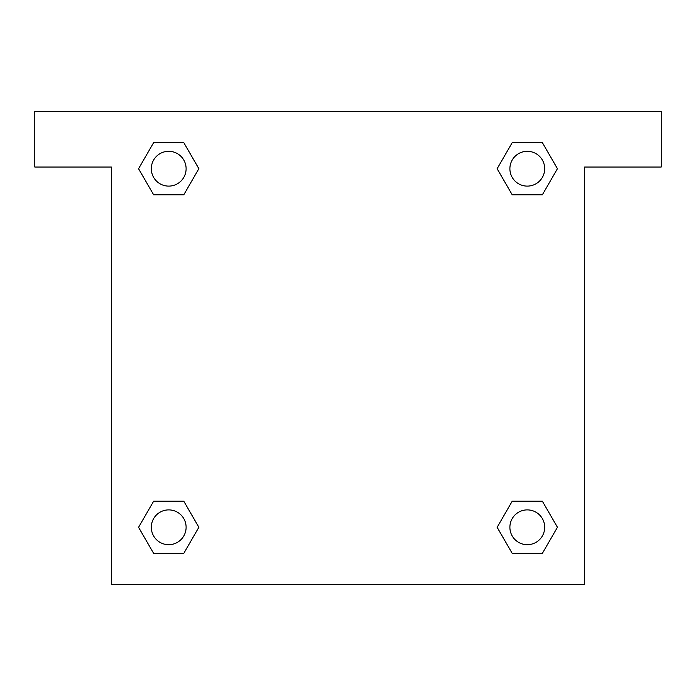 <?xml version="1.0" encoding="UTF-8"?>
<svg xmlns="http://www.w3.org/2000/svg" width="696" height="696" viewBox="0 0 696 696"><rect width="100%" height="100%" fill="white"/><g stroke="black" fill="none" stroke-linecap="round" stroke-linejoin="round"><path stroke-width="1.04" d="M661.2 111.36L34.8 111.36L34.8 167.04L111.36 167.04L111.36 584.64L584.64 584.64L584.64 167.04L661.2 167.04L661.2 111.36M153.642 194.81L183.779 194.81L153.642 194.81L138.574 168.71L153.642 142.61L183.779 142.61L198.847 168.71L183.779 194.81L153.642 194.81L138.539 168.728M183.779 142.61L153.642 142.61L183.779 142.61L198.882 168.693M183.779 501.19L153.642 501.19L183.779 501.19L198.847 527.29L183.779 553.39L153.642 553.39L138.574 527.29L153.642 501.19L183.779 501.19L198.882 527.272M153.642 553.39L183.779 553.39L153.642 553.39L138.539 527.307M542.358 501.19L512.221 501.19L542.358 501.19L557.426 527.29L542.358 553.39L512.221 553.39L497.153 527.29L512.221 501.19L542.358 501.19L557.461 527.272M512.221 553.39L542.358 553.39L512.221 553.39L497.118 527.307M512.221 194.81L542.358 194.81L512.221 194.81L497.153 168.71L512.221 142.61L542.358 142.61L557.426 168.71L542.358 194.81L512.221 194.81L497.118 168.728M542.358 142.61L512.221 142.61L542.358 142.61L557.461 168.693M544.69 527.29A17.4 17.4 0 0 0 518.59 512.221A17.4 17.4 0 0 0 518.59 542.358A17.4 17.4 0 0 0 544.69 527.29M186.11 527.29A17.4 17.4 0 0 0 160.01 512.221A17.4 17.4 0 0 0 160.01 542.358A17.4 17.4 0 0 0 186.11 527.29M544.69 168.71A17.4 17.4 0 0 0 518.59 153.642A17.4 17.4 0 0 0 518.59 183.779A17.4 17.4 0 0 0 544.69 168.71M186.11 168.71A17.4 17.4 0 0 0 160.01 153.642A17.4 17.4 0 0 0 160.01 183.779A17.4 17.4 0 0 0 186.11 168.71"/></g></svg>
